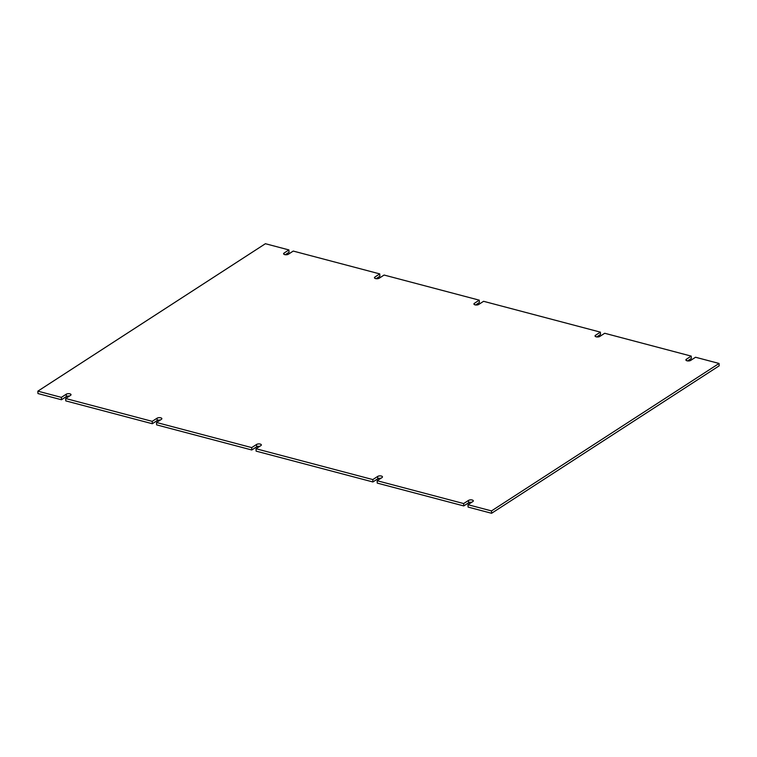 <?xml version="1.0" encoding="UTF-8"?>
<svg xmlns="http://www.w3.org/2000/svg" width="757" height="757" viewBox="0 0 757 757"><rect width="100%" height="100%" fill="white"/><g stroke="black" fill="none" stroke-linecap="round" stroke-linejoin="round"><path stroke-width="1.14" d="M475.614 304.967L479.351 302.545L479.257 300.16L474.393 303.311L474.44 304.617M596.734 336.931L600.471 334.509L600.377 332.134L595.513 335.285L595.56 336.591M687.574 360.909L691.311 358.487L691.217 356.112L686.353 359.263L686.4 360.569M491.596 513.284L719.15 365.839L719.055 363.455L491.501 510.909L491.596 513.284L468.081 507.076L467.987 504.701L472.851 501.55A2.631 1.126 177.8 0 0 473.324 500.879A2.631 1.126 177.8 0 0 471.45 499.875A2.631 1.126 177.8 0 0 468.526 500.405L463.663 503.556L463.757 505.931L468.621 502.78A2.631 1.126 177.8 0 1 471.725 502.279M463.663 503.556L377.147 480.723L377.241 483.098L463.757 505.931M377.781 478.803L377.686 476.427L372.822 479.578L256.027 448.75L256.112 451.134L372.908 481.963L377.781 478.803A2.631 1.126 177.8 0 1 380.885 478.301M251.788 449.989L251.703 447.605L156.529 422.491L156.623 424.866L251.788 449.989L256.651 446.838A2.631 1.126 177.8 0 1 259.765 446.327M157.163 420.57L157.068 418.195L152.204 421.346L65.689 398.513L65.783 400.888L152.299 423.731L157.163 420.57A2.631 1.126 177.8 0 1 160.266 420.069M66.323 396.592L66.228 394.217L61.364 397.368L37.85 391.161L37.945 393.545L61.459 399.753L66.323 396.592A2.631 1.126 177.8 0 1 69.426 396.091M285.275 254.721L289.013 252.299L288.919 249.924L284.055 253.075L284.102 254.38M376.115 278.699L379.853 276.277L379.759 273.902L374.895 277.053L374.952 278.358M374.895 277.053A2.631 1.126 177.8 0 0 374.431 277.724A2.631 1.126 177.8 0 0 376.295 278.718A2.631 1.126 177.8 0 0 379.219 278.197L384.092 275.037L479.257 300.16M600.377 332.134L483.581 301.305L478.717 304.456A2.631 1.126 177.8 0 1 475.793 304.986A2.631 1.126 177.8 0 1 473.92 303.983A2.631 1.126 177.8 0 1 474.393 303.311M691.217 356.112L604.701 333.269L599.837 336.43A2.631 1.126 177.8 0 1 596.913 336.95A2.631 1.126 177.8 0 1 595.04 335.957A2.631 1.126 177.8 0 1 595.513 335.285M719.055 363.455L695.541 357.247L690.677 360.408A2.631 1.126 177.8 0 1 687.753 360.928A2.631 1.126 177.8 0 1 685.889 359.935A2.631 1.126 177.8 0 1 686.353 359.263M491.501 510.909L467.987 504.701M377.147 480.723L382.011 477.572A2.631 1.126 177.8 0 0 382.474 476.901A2.631 1.126 177.8 0 0 380.61 475.898A2.631 1.126 177.8 0 0 377.686 476.427M372.822 479.578L372.908 481.963M251.703 447.605L256.566 444.454A2.631 1.126 177.8 0 1 259.49 443.933A2.631 1.126 177.8 0 1 261.354 444.927A2.631 1.126 177.8 0 1 260.891 445.599L256.027 448.75M156.529 422.491L161.402 419.34A2.631 1.126 177.8 0 0 161.866 418.668A2.631 1.126 177.8 0 0 160.001 417.665A2.631 1.126 177.8 0 0 157.068 418.195M152.204 421.346L152.299 423.731M65.689 398.513L70.552 395.362A2.631 1.126 177.8 0 0 71.026 394.69A2.631 1.126 177.8 0 0 69.161 393.687A2.631 1.126 177.8 0 0 66.228 394.217M61.364 397.368L61.459 399.753M37.85 391.161L265.404 243.716L288.919 249.924M379.759 273.902L293.243 251.069L288.379 254.22A2.631 1.126 177.8 0 1 285.455 254.74A2.631 1.126 177.8 0 1 283.591 253.746A2.631 1.126 177.8 0 1 284.055 253.075M468.621 502.78L468.526 500.405M256.651 446.838L256.566 444.454"/></g></svg>
